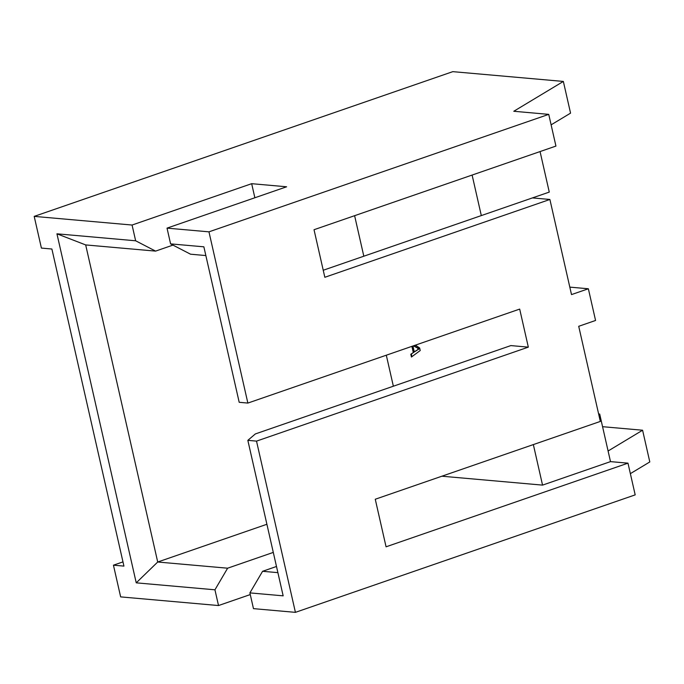 <?xml version="1.0" encoding="UTF-8"?>
<svg xmlns="http://www.w3.org/2000/svg" width="684" height="684" viewBox="0 0 684 684"><rect width="100%" height="100%" fill="white"/><g stroke="black" fill="none" stroke-linecap="round" stroke-linejoin="round"><path stroke-width="1.03" d="M323.233 270.248L532.417 197.915L549.893 199.463L324.832 277.285L314.024 229.721L555.938 146.077L548.739 114.365L513.787 111.27L563.351 81.43L452.799 71.649L34.2 216.383L41.408 248.087L51.89 249.019L123.932 566.104L113.441 565.181L120.649 596.893L218.521 605.545L214.938 589.805L136.236 582.836L56.943 233.817L135.646 240.785L132.072 225.036L34.2 216.383M532.417 197.915L549.269 192.093L540.061 151.566M441.89 476.209L542.549 485.118L610.504 461.623L599.697 414.059L598.628 413.957M610.504 461.623L627.98 463.162L635.188 494.874L295.42 612.351L253.473 608.64L249.891 592.891L262.579 571.294L277.892 572.645M415.41 345.146L419.651 347.985L420.233 350.533L411.435 357.031L410.802 354.252L413.298 352.585L411.888 346.361M542.549 485.118L533.349 444.583M528.33 347.139L256.517 441.12L247.839 440.351L255.346 433.938L510.854 345.591L528.33 347.139L519.686 309.091L247.864 403.073L239.195 402.303L203.866 246.821L170.598 243.88L167.024 228.131L286.622 186.783L251.669 183.688L132.072 225.036M481.314 215.588L472.114 175.061M354.611 215.682L363.82 256.209M386.306 355.201L393.36 386.221M549.893 199.463L571.508 294.59L588.36 288.768L595.567 320.471L578.715 326.302L600.321 421.429L375.259 499.243L386.067 546.807L627.98 463.162M588.36 288.768L569.815 287.126M247.839 440.351L283.159 595.841L249.891 592.891M256.517 441.12L295.42 612.351M548.739 114.365L208.962 231.842L167.024 228.131M208.962 231.842L247.864 403.073M205.85 255.559L190.537 254.2L170.598 243.88M608.093 451.004L642.592 430.227L649.8 461.939L630.366 473.644M250.276 594.567L218.521 605.545M122.975 561.889L113.441 565.181M276.49 566.48L262.579 571.294M266.897 524.269L157.713 562.017L227.627 568.199L273.292 552.407M172.958 245.103L155.584 251.113L85.68 244.923L157.713 562.017L136.236 582.836M563.351 81.43L570.559 113.142L551.116 124.839M642.592 430.227L602.57 426.688M599.697 414.059L598.722 414.393M135.646 240.785L155.584 251.113M85.68 244.923L56.943 233.817M227.627 568.199L214.938 589.805M254.867 197.762L251.669 183.688M411.93 356.663L411.341 354.064L410.802 354.252M411.341 354.064L413.298 352.585M413.846 352.397L412.435 346.172M412.931 346.001L414.256 351.832L414.803 351.644L419.189 348.874L413.94 345.651M418.386 348.507L413.392 345.839M419.189 348.874L417.838 348.695M419.198 348.934L418.642 349.062M414.256 351.832L418.531 349.165"/></g></svg>
